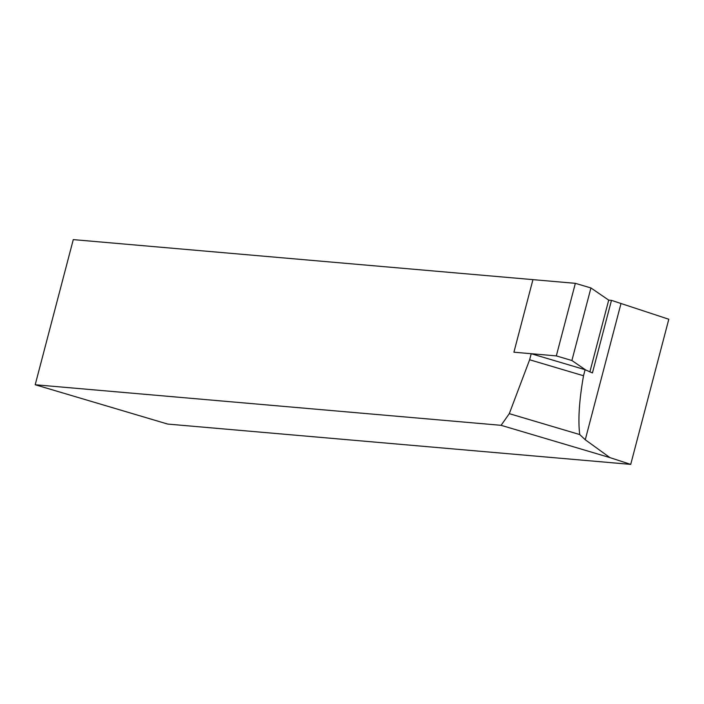 <?xml version="1.0" encoding="UTF-8"?>
<svg xmlns="http://www.w3.org/2000/svg" width="704" height="704" viewBox="0 0 704 704"><rect width="100%" height="100%" fill="white"/><g stroke="black" fill="none" stroke-linecap="round" stroke-linejoin="round"><path stroke-width="1.06" d="M531.212 353.716L529.628 359.762L509.291 413.662L579.718 434.553L585.262 439.762L609.928 457.609L630.722 464.385L167.71 424.072L35.2 384.754L73.278 239.615L532.946 279.638L513.911 352.202L531.212 353.716L585.103 369.706L592.434 372.935L611.468 300.362L608.705 300.124L589.864 371.932M35.2 384.754L501.098 425.322L609.928 457.609M509.291 413.662L501.098 425.322M529.628 359.762L583.51 375.751C579.198 400.338 577.931 419.936 579.718 434.553M630.722 464.385L668.8 319.246L611.468 300.362M583.51 375.751L585.103 369.706M608.705 300.124L590.929 287.954L575.353 283.334L556.318 355.898L513.911 352.202L532.946 279.638L575.353 283.334M590.929 287.954L571.894 360.518L586.098 370.251M571.894 360.518L556.318 355.898M585.262 439.762L620.963 303.662"/></g></svg>
